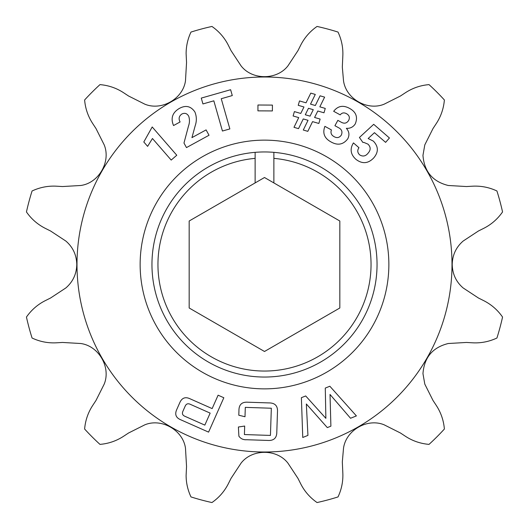 <?xml version="1.0" encoding="UTF-8"?>
<svg xmlns="http://www.w3.org/2000/svg" width="529" height="529" viewBox="0 0 529 529"><rect width="100%" height="100%" fill="white"/><g stroke="black" fill="none" stroke-linecap="round" stroke-linejoin="round"><path stroke-width="0.79" d="M255.123 152.345L255.123 158.369A106.547 106.547 0 0 0 157.953 264.5A106.547 106.547 0 0 0 264.5 371.047A106.547 106.547 0 0 0 371.047 264.5A106.547 106.547 0 0 0 273.877 158.369L273.877 152.345A112.545 112.545 0 0 1 377.045 264.5A112.545 112.545 0 0 1 264.5 377.045A112.545 112.545 0 0 1 151.955 264.5A112.545 112.545 0 0 1 273.877 152.345M76.996 264.5A187.504 187.504 0 0 1 264.5 76.996A187.504 187.504 0 0 1 452.004 264.5A187.504 187.504 0 0 1 264.5 452.004A187.504 187.504 0 0 1 76.996 264.5M452.216 264.5C452.434 255.004 456.077 247.188 463.146 241.052L478.401 231.014L483.691 228.363C491.282 224.541 497.571 219.066 502.55 211.95A243.783 243.783 0 0 0 496.929 190.982C489.153 187.326 480.98 185.732 472.397 186.201L466.485 186.545L448.261 185.487C432.636 181.606 424.205 171.555 422.962 155.334L424.807 144.867L433 128.554L436.253 123.607C440.921 116.499 443.626 108.617 444.38 99.968A243.783 243.783 0 0 0 429.032 84.62C420.469 85.341 412.594 88.052 405.393 92.747L400.446 96L384.133 104.193C367.357 111.11 345.926 98.811 343.513 80.739L342.323 67.084L342.799 56.603C343.281 48.119 341.688 39.94 338.018 32.071A243.783 243.783 0 0 0 317.05 26.45C309.994 31.356 304.525 37.645 300.637 45.309L297.986 50.599L287.948 65.854C276.885 80.229 252.174 80.296 241.052 65.854L231.014 50.599L228.363 45.309C224.541 37.718 219.066 31.429 211.95 26.45A243.783 243.783 0 0 0 190.982 32.071C187.755 38.915 186.135 46.122 186.115 53.674L186.545 62.515L185.487 80.739C183.087 98.725 161.722 111.136 144.867 104.193L128.554 96L123.607 92.747C116.499 88.078 108.617 85.374 99.968 84.62A243.783 243.783 0 0 0 84.62 99.968C85.341 108.531 88.052 116.406 92.747 123.607L96 128.554L104.193 144.867C111.11 161.643 98.811 183.074 80.739 185.487L62.515 186.545L56.603 186.201C48.119 185.719 39.94 187.312 32.071 190.982A243.783 243.783 0 0 0 26.45 211.95C31.356 219.006 37.645 224.475 45.309 228.363L50.599 231.014L65.854 241.052C72.903 247.136 76.546 254.952 76.784 264.5C76.566 273.996 72.923 281.812 65.854 287.948L50.599 297.986L45.309 300.637C37.718 304.459 31.429 309.934 26.45 317.05A243.783 243.783 0 0 0 32.071 338.018C39.847 341.674 48.02 343.268 56.603 342.799L62.515 342.455L80.739 343.513C98.725 345.913 111.136 367.278 104.193 384.133L96 400.446L92.747 405.393C88.078 412.501 85.374 420.383 84.62 429.032A243.783 243.783 0 0 0 99.968 444.38C108.531 443.659 116.406 440.948 123.607 436.253L128.554 433L144.867 424.807C161.643 417.89 183.074 430.189 185.487 448.261L186.545 466.485L186.115 475.326C186.115 482.792 187.735 489.993 190.982 496.929A243.783 243.783 0 0 0 211.95 502.55C219.006 497.644 224.475 491.355 228.363 483.691L231.014 478.401L241.052 463.146C252.115 448.771 276.826 448.704 287.948 463.146L297.986 478.401L300.637 483.691C304.459 491.282 309.934 497.571 317.05 502.55A243.783 243.783 0 0 0 338.018 496.929C341.674 489.153 343.268 480.98 342.799 472.397L342.323 461.916L343.513 448.261C345.913 430.275 367.278 417.864 384.133 424.807L400.446 433L405.393 436.253C412.501 440.921 420.383 443.626 429.032 444.38A243.783 243.783 0 0 0 444.38 429.032C443.659 420.469 440.948 412.594 436.253 405.393L433 400.446L424.807 384.133L422.962 373.666C424.185 357.459 432.616 347.408 448.261 343.513L466.485 342.455L472.397 342.799C480.881 343.281 489.06 341.688 496.929 338.018A243.783 243.783 0 0 0 502.55 317.05C497.644 309.994 491.355 304.525 483.691 300.637L478.401 297.986L463.146 287.948C456.097 281.864 452.454 274.048 452.216 264.5M176.56 409.962L179.959 402.291C182.128 397.768 185.527 396.618 190.156 398.84L212.149 408.593L218.093 395.196L223.827 397.735L208.585 432.12L180.858 419.828C176.097 417.897 174.663 414.61 176.56 409.962M152.207 126.973L176.772 155.235L171.198 160.075L152.451 138.505L147.617 146.361L143.802 141.977L152.207 126.973M272.422 105.092L272.389 110.938L257.927 110.859L257.954 105.013L272.422 105.092M303.282 130.028L308.037 120.314L303.262 118.932L298.515 128.646L293.985 127.324L298.733 117.61L293.112 115.983L294.395 111.599L300.75 113.451L303.97 106.984L298.23 105.317L299.507 100.933L306.02 102.818L310.794 93.117L315.291 94.427L310.516 104.127L315.324 105.522L320.091 95.815L324.621 97.131L319.84 106.838L325.262 108.419L323.986 112.803L317.803 111.004L314.583 117.464L320.124 119.071L318.848 123.462L312.566 121.63L307.812 131.344L303.282 130.028M362.881 142.446L359.422 137.467L373.699 124.315L389.43 137.983L385.615 142.374L374.453 132.673L368.144 138.532L373.322 141.091C378.579 146.54 378.671 152.193 373.593 158.059C368.045 163.726 362.14 164.135 355.878 159.295C350.535 154.382 349.722 148.92 353.445 142.909L358.953 147.71C357.181 150.315 357.419 152.709 359.674 154.885C362.881 156.842 365.718 156.234 368.177 153.06C370.869 149.965 370.809 146.996 367.986 144.153L363.859 142.413L362.881 142.446M307.938 435.387L302.753 437.483L301.385 397.682L305.696 395.956L325.871 418.34L325.282 388.081L329.851 386.236L356.401 415.906L350.542 418.267L330.023 394.455L330.896 426.162L327.319 427.604L306.337 403.971L307.938 435.387M334.917 125.71L337.846 120.354L341.324 122.259C344.386 123.912 346.845 123.29 348.69 120.374C350.019 117.531 349.312 115.309 346.555 113.715C344.029 112.333 341.913 112.717 340.2 114.866L333.667 111.295C337.859 105.932 343.083 104.927 349.332 108.273C356.07 111.857 358.047 117.068 355.263 123.885C353.18 127.092 350.205 128.567 346.343 128.322C349.213 131.516 349.682 135.021 347.751 138.836C343.255 144.695 337.647 145.713 330.936 141.891C324.37 138.281 322.353 133.103 324.899 126.352L331.425 129.922C330.38 132.812 331.247 135.04 334.017 136.614C336.953 138.274 339.373 137.785 341.278 135.153C342.739 131.814 341.767 129.294 338.368 127.601L334.917 125.71M230.618 89.718L232.284 95.564L221.248 98.718L229.857 128.924L222.438 131.033L213.828 100.827L202.938 103.935L201.271 98.09L230.618 89.718M206.092 129.896L209.021 135.252L186.466 147.591L183.973 143.042L188.503 126.054C189.693 122.754 189.766 119.488 188.734 116.268C187.127 113.411 184.859 112.651 181.93 113.98C178.974 116.03 178.359 118.694 180.098 121.961L173.545 125.545C170.523 118.351 172.375 112.69 179.113 108.564C185.58 104.914 190.843 106.051 194.897 111.969C196.709 116.479 196.801 121.088 195.181 125.796L191.941 137.633L206.092 129.896M238.791 415.225L238.943 410.788C238.85 404.645 241.852 401.789 247.956 402.219L268.97 402.913C275.08 402.9 277.917 405.955 277.467 412.071L276.812 431.843C276.859 437.979 273.824 440.842 267.714 440.426L246.699 439.731C243.347 439.949 240.748 438.772 238.896 436.2L238.4 427.009L244.682 426.05L244.411 434.56L270.438 435.42L271.331 408.229L245.304 407.37L245 416.74L238.791 415.225M255.123 158.369L255.123 182.928L189.17 221.01L189.17 307.99L264.5 351.487L339.83 307.99L339.83 221.01L273.877 182.928L273.877 158.369M273.877 182.928L264.5 177.513L255.123 182.928M308.467 108.293L305.279 114.76L310.054 116.149L313.274 109.688L308.467 108.293M190.433 404.374C187.947 403.158 186.168 403.806 185.097 406.332L182.974 411.126C181.824 413.612 182.538 415.358 185.11 416.376L204.829 425.118L210.152 413.116L190.433 404.374M388.861 264.5A124.361 124.361 0 0 1 264.5 388.861A124.361 124.361 0 0 1 140.139 264.5A124.361 124.361 0 0 1 264.5 140.139A124.361 124.361 0 0 1 388.861 264.5"/></g></svg>
